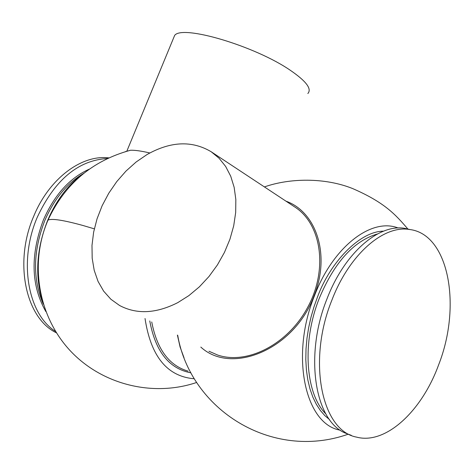 <?xml version="1.0" encoding="UTF-8"?>
<svg xmlns="http://www.w3.org/2000/svg" width="474" height="474" viewBox="0 0 474 474"><rect width="100%" height="100%" fill="white"/><g stroke="black" fill="none" stroke-linecap="round" stroke-linejoin="round"><path stroke-width="0.71" d="M190.898 372.825C169.135 368.76 155.431 351.465 149.766 320.945M286.006 201.183C316.549 211.967 330.508 255.202 314.144 295.616C294.899 348.799 231.899 375.758 200.816 347.075M340.19 430.161C305.013 424.366 290.088 355.577 314.475 295.746C333.038 246.836 371.373 217.37 398.148 227.994M329.513 419.579L324.85 415.639L320.383 410.525L316.389 404.411L312.876 397.165L310.002 388.976L307.822 379.875L306.411 370.04L305.807 359.665L306.014 348.959L306.998 338.128L308.687 327.487L311.057 316.952L313.924 307.045L317.331 297.459C329.845 262.768 359.499 231.235 383.59 231.152M194.275 378.767C167.239 376.54 150.821 356.454 145.032 318.516M84.046 173.117C68.748 183.829 56.637 199.53 47.72 220.22C36.581 248.406 34.738 275.11 42.192 300.332M208.939 351.234L217.607 355.02C247.671 365.306 289.069 343.62 308.438 305.914C328.097 268.349 321.188 223.876 294.804 207.002L211.404 151.899M351.335 435.357L344.645 432.809C314.303 419.555 304.527 354.451 326.912 299.064C344.165 253.649 378.258 223.847 404.523 228.314L410.259 229.606M438.569 365.004C421.617 411.479 385.528 444.855 356.632 437.135C321.538 430.842 307.223 360.91 331.77 300.439C349.042 254.911 383.128 225.014 409.352 229.469C448.564 233.694 462.103 305.398 438.569 365.004M147.064 154.53C170.634 141.282 192.017 140.357 211.203 151.763L219.077 158.239L225.648 166.445L230.725 176.215L234.156 187.319L235.833 199.489L235.691 212.423L233.712 225.79L229.937 239.234L224.451 252.405L217.394 264.948L208.963 276.532L199.376 286.841L188.889 295.61L177.797 302.619C156.118 313.628 136.702 314.576 119.543 305.469L110.869 299.242L103.646 291.149L98.059 281.432L94.213 270.364L92.181 258.247L91.992 245.402L93.633 232.147L97.046 218.822L102.129 205.74L108.765 193.226L116.776 181.578L125.983 171.078L136.157 161.984L147.064 154.53M307.839 93.538C312.04 88.976 306.299 81.297 290.609 70.496C255.622 46.203 182.176 24.387 174.639 35.431L173.259 38.779M107.485 158.482C78.222 160.242 54.842 179.782 37.339 217.104C18.338 260.718 27.593 314.031 55.612 331.474M108.783 157.872C81.528 154.453 49.089 178.728 33.784 216.097C13.651 262.057 25.466 318.131 56.471 332.861M149.831 152.972C141.353 150.993 134.9 150.086 130.48 150.252L125.337 151.65M184.031 357.763L180.096 347.045L177.4 335.088M151.739 321.953C156.953 349.208 169.07 365.608 188.095 371.142M314.144 295.616L314.475 295.746M377.582 233.919C353.865 240.833 334.437 262.282 319.304 298.27C301.82 341.92 305.292 393.823 325.887 413.962M94.314 228.841L83.134 225.541C63.717 220.179 52.022 218.348 48.04 220.054C64.831 183.953 92.312 160.692 130.48 150.252M47.72 220.22L48.04 220.054C29.275 263.266 38.145 315.951 69.785 350.25C101.436 384.544 152.669 397.331 196.609 382.482M83.732 173.366C67.207 183.1 54.243 198.778 44.858 220.404C32.99 251.137 32.469 279.062 43.306 304.184M45.854 311.584C31.017 285.603 30.212 255.03 43.442 219.865C54.498 194.784 69.814 177.863 89.385 169.105M407.984 229.143C395.63 214.692 384.74 202.481 352.532 188.516C324.803 177.424 289.78 178.005 264.415 186.922M126.819 151.224L174.639 35.431M177.691 335.236C190.406 409.512 271.531 461.113 347.999 434.279M404.523 228.314L409.352 229.469"/></g></svg>
